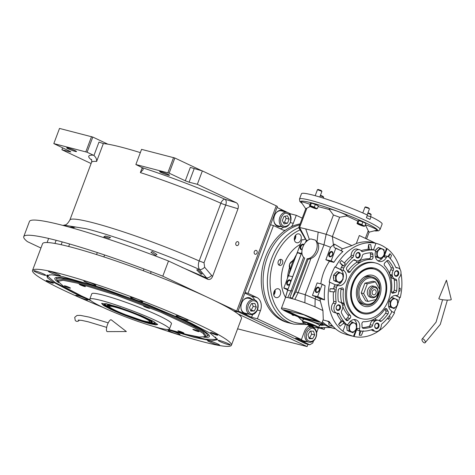 <?xml version="1.0" encoding="UTF-8"?>
<svg xmlns="http://www.w3.org/2000/svg" width="475" height="475" viewBox="0 0 475 475"><rect width="100%" height="100%" fill="white"/><g stroke="black" fill="none" stroke-linecap="round" stroke-linejoin="round"><path stroke-width="0.71" d="M198.01 269.675L202.142 273.992L200.866 274.182L196.721 269.907L198.01 269.675M152.368 251.554L156.97 254.612L155.509 255.295L150.896 252.267L152.368 251.554M105.343 236.01L110.562 237.429L109.042 238.266L103.829 236.841L105.343 236.01M169.153 173.167L135.862 164.528L141.562 149.364L174.853 158.003L169.153 173.167L185.297 180.797L190.327 167.414L202.362 170.917L197.333 184.294L236.271 202.7C238.218 203.953 238.788 205.978 237.999 208.768L212.545 276.474C211.399 278.979 209.813 279.923 207.801 279.312L199.559 269.557C198.111 267.199 197.98 264.332 199.167 260.953A89.021 8.473 -159.4 0 0 115.015 229.152A89.021 8.473 -159.4 0 0 69.855 220.073L91.55 162.343C91.853 160.811 91.806 159.826 91.396 159.38L91.396 159.38M307.948 344.333L307.111 346.572L237.939 313.874M237.589 328.831L307.111 346.572M233.492 310.852L236.871 311.713A3.83 0.362 -159.4 0 0 237.827 311.814A3.83 0.362 -159.4 0 0 236.681 311.089L162.8 276.171A126.356 12.023 -159.4 0 0 23.75 236.621A126.356 12.023 -159.4 0 0 27.372 241.615L40.939 248.027M87.103 152.232L53.812 143.593L59.512 128.428L92.803 137.067L87.103 152.232L93.373 155.194A5.747 4.328 -75.7 0 1 93.931 155.521L98.978 142.084L103.336 143.593A89.021 8.473 20.6 0 1 140.339 152.623M202.362 170.917L276.242 205.841A3.83 0.362 20.6 0 1 277.388 206.566L237.827 311.814M69.57 227.198L75.359 227.05L72.248 227.953M236.574 245.492A2.013 1.514 104.3 0 0 236.782 245.569A2.013 1.514 104.3 0 0 238.705 244.132A2.013 1.514 104.3 0 0 237.981 241.745A2.013 1.514 104.3 0 0 237.773 241.674A2.013 1.514 104.3 0 0 235.849 243.105A2.013 1.514 104.3 0 0 236.574 245.492M254.974 254.19A2.013 1.514 104.3 0 0 255.182 254.262A2.013 1.514 104.3 0 0 257.106 252.831A2.013 1.514 104.3 0 0 256.381 250.444A2.013 1.514 104.3 0 0 256.173 250.367A2.013 1.514 104.3 0 0 254.25 251.803A2.013 1.514 104.3 0 0 254.974 254.19M207.801 279.312L168.5 261.007L162.8 276.171M168.5 261.007A126.356 12.023 -159.4 0 0 29.45 221.457L23.75 236.621M91.099 163.542L61.904 149.738L70.14 151.84L70.27 151.507M62.605 147.879L61.904 149.738M53.812 143.593L70.003 151.377L70.858 151.923L70.14 151.84M92.803 137.067L107.837 144.168M103.336 143.593L96.627 161.435C96.799 159.167 95.897 157.195 93.931 155.521M212.545 276.474L204.654 267.259L204.024 262.764L225.726 205.04C226.599 202.255 226.367 200.337 225.019 199.28A93.812 8.93 -159.4 0 0 142.173 167.645A5.747 4.328 104.3 0 1 142.732 167.978L143.195 169.569L140.363 172.591L142.215 167.663M142.173 167.645L135.862 164.528M174.853 158.003L201.952 170.81M194.127 168.815L189.098 182.192L185.297 180.797M189.098 182.192L197.333 184.294M167.918 174.277A5.267 0.499 -159.4 0 0 162.67 172.223A5.267 0.499 -159.4 0 0 159.636 171.57A5.267 0.499 -159.4 0 0 161.209 172.567A5.267 0.499 -159.4 0 0 166.452 174.622A5.267 0.499 -159.4 0 0 169.492 175.275A5.267 0.499 -159.4 0 0 167.918 174.277M74.949 150.557A5.267 0.499 -159.4 0 0 69.706 148.503A5.267 0.499 -159.4 0 0 66.666 147.85A5.267 0.499 -159.4 0 0 68.24 148.847A5.267 0.499 -159.4 0 0 73.483 150.896A5.267 0.499 -159.4 0 0 76.522 151.555A5.267 0.499 -159.4 0 0 74.949 150.557M91.538 136.598L85.838 151.762M236.271 202.7L225.019 199.28A4.786 2.482 -66.1 0 0 220.869 203.229A89.021 8.473 -159.4 0 0 140.363 172.591M173.589 157.534L167.889 172.698M90.885 300.687L73.791 292.992L52.434 281.657L47.458 277.81L46.675 275.452L51.698 274.782L63.015 276.705L100.575 287.535L147.796 304.612L190.143 322.679L210.36 333.296L217.473 339.655L211.541 340.83L194.631 337.458L167.586 329.519M217.348 339.097L215.662 339.857M154.155 326.616A106.252 10.112 -159.4 0 0 231.426 345.224L241.484 318.464A106.252 10.112 -159.4 0 0 209.742 298.353A106.252 10.112 -159.4 0 0 103.877 256.916A106.252 10.112 -159.4 0 0 42.566 243.693L32.508 270.453A106.252 10.112 -159.4 0 0 64.256 290.558A106.252 10.112 -159.4 0 0 102.903 307.349M216.6 334.465A3.83 0.362 20.6 0 1 217.746 335.19A3.83 0.362 20.6 0 1 215.537 334.715A3.83 0.362 20.6 0 1 211.719 333.224A3.83 0.362 20.6 0 1 210.573 332.5A3.83 0.362 20.6 0 1 212.788 332.975A3.83 0.362 20.6 0 1 216.6 334.465M52.214 282.453A3.83 0.362 20.6 0 1 53.36 283.177A3.83 0.362 20.6 0 1 51.152 282.702A3.83 0.362 20.6 0 1 47.334 281.206A3.83 0.362 20.6 0 1 46.194 280.482A3.83 0.362 20.6 0 1 48.402 280.957A3.83 0.362 20.6 0 1 52.214 282.453M231.426 345.224A106.252 10.112 -159.4 0 0 199.684 325.114A106.252 10.112 -159.4 0 0 93.818 283.676A106.252 10.112 -159.4 0 0 32.508 270.453M228.321 343.704A6.46 0.618 -159.4 0 0 221.884 341.181A6.46 0.618 -159.4 0 0 218.156 340.379A6.46 0.618 -159.4 0 0 220.085 341.602A6.46 0.618 -159.4 0 0 226.522 344.12A6.46 0.618 -159.4 0 0 230.25 344.921A6.46 0.618 -159.4 0 0 228.321 343.704M217.722 343.942A6.46 0.618 -159.4 0 0 211.286 341.418A6.46 0.618 -159.4 0 0 207.557 340.617A6.46 0.618 -159.4 0 0 209.487 341.84A6.46 0.618 -159.4 0 0 215.923 344.357A6.46 0.618 -159.4 0 0 219.652 345.165A6.46 0.618 -159.4 0 0 217.722 343.942M178.196 333.468A6.46 0.618 -159.4 0 0 171.76 330.95A6.46 0.618 -159.4 0 0 168.031 330.143A6.46 0.618 -159.4 0 0 169.961 331.366A6.46 0.618 -159.4 0 0 176.397 333.883A6.46 0.618 -159.4 0 0 180.126 334.691A6.46 0.618 -159.4 0 0 178.196 333.468M85.963 298.656A6.46 0.618 -159.4 0 0 79.521 296.133A6.46 0.618 -159.4 0 0 75.792 295.331A6.46 0.618 -159.4 0 0 77.728 296.554A6.46 0.618 -159.4 0 0 84.164 299.072A6.46 0.618 -159.4 0 0 87.893 299.879A6.46 0.618 -159.4 0 0 85.963 298.656M43.854 274.075A6.46 0.618 -159.4 0 0 37.412 271.558A6.46 0.618 -159.4 0 0 33.683 270.75A6.46 0.618 -159.4 0 0 35.619 271.973A6.46 0.618 -159.4 0 0 42.055 274.497A6.46 0.618 -159.4 0 0 45.784 275.298A6.46 0.618 -159.4 0 0 43.854 274.075M58.526 274.598A6.46 0.618 -159.4 0 0 52.084 272.08A6.46 0.618 -159.4 0 0 48.355 271.272A6.46 0.618 -159.4 0 0 50.285 272.496A6.46 0.618 -159.4 0 0 56.727 275.019A6.46 0.618 -159.4 0 0 60.456 275.821A6.46 0.618 -159.4 0 0 58.526 274.598M93.979 284.311A6.46 0.618 -159.4 0 0 87.543 281.788A6.46 0.618 -159.4 0 0 83.814 280.986A6.46 0.618 -159.4 0 0 85.743 282.209A6.46 0.618 -159.4 0 0 92.18 284.727A6.46 0.618 -159.4 0 0 95.908 285.534A6.46 0.618 -159.4 0 0 93.979 284.311M140.713 300.604A6.46 0.618 -159.4 0 0 134.277 298.086A6.46 0.618 -159.4 0 0 130.548 297.279A6.46 0.618 -159.4 0 0 132.477 298.502A6.46 0.618 -159.4 0 0 138.92 301.025A6.46 0.618 -159.4 0 0 142.643 301.827A6.46 0.618 -159.4 0 0 140.713 300.604M186.212 319.123A6.46 0.618 -159.4 0 0 179.776 316.599A6.46 0.618 -159.4 0 0 176.047 315.798A6.46 0.618 -159.4 0 0 177.977 317.021A6.46 0.618 -159.4 0 0 184.413 319.538A6.46 0.618 -159.4 0 0 188.142 320.346A6.46 0.618 -159.4 0 0 186.212 319.123M47.904 276.794L47.138 275.12M168.785 329.454L185.636 334.258L199.233 337.06L205.141 336.638L203.252 333.492L194.631 328.017L160.972 312.312L116.523 295.284L77.627 283.201L63.056 280.292L57.944 281.313L64.072 286.787L81.498 295.937L90.03 299.85M150.165 323.796C140.256 321.326 121.268 314.337 110.544 309.213L103.592 305.526L101.638 303.483L109.078 304.368L140 315.115L152.908 321.047L157.652 324.538L155.663 324.894L150.165 323.796M100.415 300.277A42.548 4.049 20.6 0 1 144.845 315.75A42.548 4.049 20.6 0 1 169.45 329.05A42.548 4.049 20.6 0 1 158.828 327.887A42.548 4.049 -159.4 0 1 114.398 312.413A42.548 4.049 -159.4 0 1 89.793 299.113A42.548 4.049 -159.4 0 1 100.415 300.277M89.793 299.113L91.806 293.758A42.548 4.049 -159.4 0 1 102.428 294.922A42.548 4.049 20.6 0 1 146.858 310.401A42.548 4.049 20.6 0 1 171.463 323.701L169.45 329.05M69.605 288.028A3.254 0.309 -159.4 0 0 70.419 288.117A3.254 0.309 -159.4 0 0 68.537 287.102A3.254 0.309 -159.4 0 0 65.134 285.914A3.254 0.309 -159.4 0 0 64.321 285.825A3.254 0.309 -159.4 0 0 66.203 286.847A3.254 0.309 -159.4 0 0 69.605 288.028M183.148 333.082A3.254 0.309 -159.4 0 0 183.962 333.171A3.254 0.309 -159.4 0 0 182.079 332.15A3.254 0.309 -159.4 0 0 178.683 330.968A3.254 0.309 -159.4 0 0 177.87 330.879A3.254 0.309 -159.4 0 0 179.752 331.894A3.254 0.309 -159.4 0 0 183.148 333.082M198.128 331.544A3.254 0.309 -159.4 0 0 198.942 331.633A3.254 0.309 -159.4 0 0 197.06 330.618A3.254 0.309 -159.4 0 0 193.663 329.43A3.254 0.309 -159.4 0 0 192.85 329.341A3.254 0.309 -159.4 0 0 194.732 330.363A3.254 0.309 -159.4 0 0 198.128 331.544M148.847 308.245A3.254 0.309 -159.4 0 0 149.661 308.334A3.254 0.309 -159.4 0 0 147.778 307.319A3.254 0.309 -159.4 0 0 144.382 306.137A3.254 0.309 -159.4 0 0 143.569 306.048A3.254 0.309 -159.4 0 0 145.451 307.064A3.254 0.309 -159.4 0 0 148.847 308.245M84.586 286.49A3.254 0.309 -159.4 0 0 85.399 286.579A3.254 0.309 -159.4 0 0 83.517 285.564A3.254 0.309 -159.4 0 0 80.115 284.377A3.254 0.309 -159.4 0 0 79.307 284.288A3.254 0.309 -159.4 0 0 81.189 285.309A3.254 0.309 -159.4 0 0 84.586 286.49M205.164 336.609L205.936 335.641L203.342 332.262L194.222 326.652L160.247 310.935L116.161 294.114L77.728 282.197L63.567 279.324L58.003 280.036L57.944 281.289M49.733 274.704L47.648 276.141L55.011 282.447L79.355 294.916M180.055 332.767L205.075 339.156L216.291 339.53L215.668 337.078M203.716 337.202A82.597 7.861 20.6 0 0 209.499 336.098A82.597 7.861 20.6 0 0 184.775 320.821A82.597 7.861 -159.4 0 0 104.078 289.132A82.597 7.861 -159.4 0 0 55.017 278.029A82.597 7.861 -159.4 0 0 58.639 282.673M205.188 336.579A80.465 7.659 20.6 0 0 207.064 336.146A80.465 7.659 20.6 0 0 183.415 320.477A80.465 7.659 -159.4 0 0 100.742 288.283A80.465 7.659 -159.4 0 0 56.816 279.674L56.193 277.596A81.783 7.784 20.6 0 1 56.181 277.543M208.953 334.964A81.783 7.784 20.6 0 1 208.905 334.994L207.064 336.146M56.816 279.674A80.465 7.659 -159.4 0 0 57.944 281.236M144.792 317.953C136.272 313.88 121.161 308.322 113.282 306.357L107.326 305.763L111.103 308.542L121.368 313.257L145.962 321.807L151.875 322.507L150.32 320.886L144.792 317.953M151.881 322.501L152.19 322.056L150.492 320.405L145.041 317.526C136.473 313.429 121.285 307.842 113.365 305.87L107.386 305.217L107.326 305.758M144.406 321.07A21.535 2.048 -159.4 0 0 149.779 321.658A21.535 2.048 -159.4 0 0 137.328 314.925A21.535 2.048 -159.4 0 0 114.837 307.093A21.535 2.048 -159.4 0 0 109.464 306.506A21.535 2.048 -159.4 0 0 121.915 313.239A21.535 2.048 -159.4 0 0 144.406 321.07M101.994 303.288A29.676 2.826 -159.4 0 0 119.777 312.722A29.676 2.826 -159.4 0 0 150.427 323.332A29.676 2.826 20.6 0 0 157.516 324.158M107.213 303.917A27.378 2.607 -159.4 0 0 104.334 303.828A27.378 2.607 -159.4 0 0 112.397 309.213M145.789 321.759A27.378 2.607 -159.4 0 0 148.829 322.578A27.378 2.607 20.6 0 0 155.402 323.024A27.378 2.607 20.6 0 0 153.176 321.195M107.534 306.191A27.004 2.571 20.6 0 1 104.66 303.733M155.218 322.739A27.004 2.571 20.6 0 1 151.436 322.697M120.864 307.937A23.928 2.28 20.6 0 0 113.198 305.68A23.928 2.28 -159.4 0 0 107.439 305.081L107.386 305.217M140.262 315.228A23.928 2.28 20.6 0 1 152.237 321.919L152.19 322.056M313.553 340.842L312.728 343.045L309.747 344.791L305.787 343.781L237.874 311.677M324.657 328.213L324.223 329.359L318.428 327.881L316.599 332.743M309.747 344.791L295.622 338.111L301.417 339.589L257.391 318.778L251.596 317.3L238.153 310.947M270.536 224.788L273.481 225.542L247.998 293.33L245.053 292.582M277.044 207.48L287.529 212.438M288.07 212.693L290.486 213.833L296.281 215.312L302.26 218.138M262.432 268.007A1.579 1.188 104.3 0 0 262.265 268.915M270.875 246.014A1.579 1.188 104.3 0 0 270.412 246.78M296.281 215.312L293.265 223.339A10.527 7.932 -75.7 0 1 291.383 226.741M285.297 230.304A10.527 7.932 -75.7 0 1 283.433 230.126A10.527 7.932 -75.7 0 1 282.352 229.734L273.481 225.542M247.998 293.33L256.868 297.522A10.527 7.932 -75.7 0 1 260.407 310.751L257.367 309.979M257.391 318.778L260.407 310.751M301.417 339.589L304.433 331.562A10.527 7.932 -75.7 0 1 309.474 325.452M324.223 329.359L321.29 327.976M300.782 339.429A8.378 6.312 104.3 0 0 302.931 341.305A8.378 6.312 104.3 0 0 303.798 341.614A8.378 6.312 104.3 0 0 306.452 341.555M310.234 326.711A8.378 6.312 104.3 0 0 308.934 325.761M251.596 317.3L252.647 314.503M251.756 299.072A8.378 6.312 104.3 0 0 250.319 298.051A8.378 6.312 104.3 0 0 249.458 297.742A8.378 6.312 104.3 0 0 241.437 303.715A8.378 6.312 104.3 0 0 244.453 313.66A8.378 6.312 104.3 0 0 245.314 313.975A8.378 6.312 104.3 0 0 247.968 313.91M254.564 299.808A10.527 7.932 104.3 0 0 251.073 296.044L244.857 293.105M284.614 211.654A8.378 6.312 104.3 0 0 283.177 210.639A8.378 6.312 104.3 0 0 282.316 210.33A8.378 6.312 104.3 0 0 274.295 216.297A8.378 6.312 104.3 0 0 277.311 226.248A8.378 6.312 104.3 0 0 278.172 226.563A8.378 6.312 104.3 0 0 280.826 226.498M290.112 214.825L290.486 213.833M280.238 228.736A10.527 7.932 104.3 0 0 283.646 227.192M249.149 297.677A8.378 6.312 104.3 0 1 249.708 297.896A8.378 6.312 -75.7 0 1 251.144 298.912M247.362 313.755A8.378 6.312 -75.7 0 1 245.011 313.886M308.774 325.868A8.378 6.312 -75.7 0 1 309.629 326.557M305.841 341.4A8.378 6.312 -75.7 0 1 303.495 341.531M282.007 210.259A8.378 6.312 104.3 0 1 282.566 210.484A8.378 6.312 -75.7 0 1 284.002 211.5M280.214 226.343A8.378 6.312 -75.7 0 1 277.869 226.474M281.307 223.992C283.189 226.836 285.552 227.169 288.39 224.996C290.635 223.327 291.223 220.228 290.16 215.697C287.375 212.776 285.018 212.444 283.076 214.694C280.571 217.52 279.983 220.62 281.307 223.992M280.066 224.426A7.659 5.771 104.3 0 0 283.231 227.109A7.659 5.771 104.3 0 0 288.165 225.578A7.659 5.771 104.3 0 0 290.991 217.865A7.659 5.771 104.3 0 0 287.019 212.272A7.659 5.771 104.3 0 0 282.085 213.803A7.659 5.771 104.3 0 0 280.066 224.426M275.928 213.115A7.659 5.771 104.3 0 1 276.592 212.402A7.659 5.771 -75.7 0 1 281.527 210.87L287.019 212.272M273.897 221.053A7.659 5.771 104.3 0 0 277.738 225.708L283.231 227.109M287.387 215.775L283.979 216.446L282.328 220.513L284.08 223.915L287.488 223.244L289.138 219.177L287.387 215.775M289.138 219.177L286.087 218.399L284.982 216.25M287.488 223.244L284.436 222.466L286.087 218.399M283.433 222.662L284.436 222.466M248.698 304.142C247.137 307.859 247.517 310.84 249.844 313.09C251.649 314.895 254.054 313.987 257.058 310.371C258.442 305.55 258.056 302.569 255.906 301.429C253.193 299.921 250.788 300.823 248.698 304.142M247.487 303.543A7.659 5.771 104.3 0 0 248.805 313.767A7.659 5.771 104.3 0 0 250.373 314.521A7.659 5.771 104.3 0 0 257.509 309.623A7.659 5.771 104.3 0 0 255.728 300.438A7.659 5.771 104.3 0 0 254.161 299.683A7.659 5.771 104.3 0 0 247.487 303.543M250.373 314.521L244.88 313.12A7.659 5.771 -75.7 0 1 243.313 312.366A7.659 5.771 104.3 0 1 241.039 308.471M254.161 299.683L248.668 298.282A7.659 5.771 104.3 0 0 243.069 300.527M256.268 307.117L254.879 303.412L251.489 303.555L249.488 307.402L250.877 311.107L254.268 310.965L256.268 307.117L253.217 306.333L252.16 303.525M254.268 310.965L251.216 310.181L253.217 306.333M250.539 310.211L251.216 310.181M315.388 338.289C317.08 334.649 316.807 331.627 314.581 329.223C312.859 327.299 310.442 328.065 307.325 331.514C305.775 336.276 306.043 339.298 308.133 340.581C310.769 342.261 313.191 341.495 315.388 338.289M315.358 338.616A7.659 5.771 104.3 0 0 314.432 328.255A7.659 5.771 104.3 0 0 312.639 327.328A7.659 5.771 104.3 0 0 305.573 332.055A7.659 5.771 104.3 0 0 307.064 341.234A7.659 5.771 104.3 0 0 308.857 342.166A7.659 5.771 104.3 0 0 315.358 338.616M308.857 342.166L303.365 340.765A7.659 5.771 104.3 0 1 301.572 339.833A7.659 5.771 -75.7 0 1 301.263 339.554M307.99 334.839L309.231 338.645L312.598 338.711L314.729 334.964L313.488 331.158L310.116 331.093L307.99 334.839M314.729 334.964L311.677 334.186L310.674 331.105M312.598 338.711L309.546 337.933L311.677 334.186M308.993 337.921L309.546 337.933M300.093 223.891A50.736 38.22 104.3 0 0 265.531 256.975A50.736 38.22 104.3 0 0 287.814 322.596L289.643 323.065A50.736 38.22 -75.7 0 1 284.418 321.177A50.736 38.22 -75.7 0 1 263.91 270.512A50.736 38.22 -75.7 0 1 299.743 224.835A50.736 38.22 104.3 0 0 267.366 257.444A50.736 38.22 104.3 0 0 289.643 323.065L293.918 324.152L307.183 324.532M295.355 235.535A4.067 3.064 -75.7 0 1 294.316 239.596M274.728 290.403A4.067 3.064 -75.7 0 1 273.689 294.464M424.407 342.879A2.393 1.146 -127 0 0 425.077 342.796A2.393 1.146 -127 0 0 424.905 340.729A2.393 1.146 -127 0 0 422.875 338.889A2.393 1.146 -127 0 0 422.198 338.972A2.393 1.146 -127 0 0 422.376 341.038A2.393 1.146 -127 0 0 424.407 342.879M440.277 299.303A6.223 0.938 -175.7 0 1 438.858 298.543L446.458 280.179L451.25 299.47A6.223 0.938 -175.7 0 1 447.266 300.093A6.223 0.938 -175.7 0 1 440.277 299.303M107.368 331.621A6.223 1.947 -71.2 0 1 107.528 324.478A6.223 1.947 -71.2 0 1 111.352 319.907L126.374 331.55L107.368 331.621M79.283 320.085A2.393 2.357 143.6 0 1 75.258 320.423L74.7 317.359L76.992 315.459L80.346 315.37L89.122 317.104L108.229 322.852M359.723 260.728A31.588 23.797 -75.7 0 1 368.903 258.774A1.912 1.443 104.3 0 0 370.589 256.298A11.008 8.295 -75.7 0 1 370.464 253.882A1.912 1.443 104.3 0 0 370.227 252.813M372.097 252.884A1.912 1.443 -75.7 0 1 372.905 254.505A11.008 8.295 104.3 0 0 373.029 256.922A1.912 1.443 -75.7 0 1 371.343 259.397A31.588 23.797 104.3 0 0 350.218 271.777A1.912 1.443 -75.7 0 1 348.697 272.496A1.912 1.443 -75.7 0 1 347.843 271.682A11.008 8.295 104.3 0 0 346.815 269.788A1.912 1.443 -75.7 0 1 346.94 267.247A38.291 28.844 -75.7 0 1 353.447 260.068A1.912 1.443 -75.7 0 1 354.617 259.742A1.912 1.443 -75.7 0 1 354.819 259.813A1.912 1.443 -75.7 0 1 355.116 260.015A5.742 4.328 104.3 0 0 356.6 260.834A5.742 4.328 104.3 0 0 362.33 255.787A1.912 1.443 -75.7 0 1 363.571 254.137A38.291 28.844 -75.7 0 1 371.64 252.777A1.912 1.443 -75.7 0 1 371.901 252.813A1.912 1.443 -75.7 0 1 372.097 252.884M341.252 302.878L341.65 302.646A31.588 23.797 -75.7 0 1 340.991 289.21A1.912 1.443 104.3 0 0 340.913 288.266M342.641 288.004A1.912 1.443 -75.7 0 1 343.431 289.833A31.588 23.797 104.3 0 0 350.283 315.43A1.912 1.443 -75.7 0 1 349.879 318.517A11.008 8.295 104.3 0 0 348.246 320.103A1.912 1.443 -75.7 0 1 346.851 320.661A1.912 1.443 -75.7 0 1 346.263 320.293A38.291 28.844 -75.7 0 1 341.495 312.871A1.912 1.443 -75.7 0 1 341.679 310.721A5.742 4.328 104.3 0 0 340.355 302.266A5.742 4.328 104.3 0 0 339.762 302.053A5.742 4.328 104.3 0 0 339.34 301.975A1.912 1.443 -75.7 0 1 339.203 301.952A1.912 1.443 -75.7 0 1 338.212 300.598A38.291 28.844 -75.7 0 1 338.253 290.362A1.912 1.443 -75.7 0 1 339.785 288.491A11.008 8.295 104.3 0 0 341.709 287.993A1.912 1.443 -75.7 0 1 342.445 287.933A1.912 1.443 -75.7 0 1 342.641 288.004M386.424 308.697A1.912 1.443 -75.7 0 1 387.083 309.439A11.008 8.295 104.3 0 0 388.111 311.333A1.912 1.443 -75.7 0 1 387.986 313.868A38.291 28.844 -75.7 0 1 381.478 321.047A1.912 1.443 -75.7 0 1 380.303 321.379A1.912 1.443 -75.7 0 1 379.81 321.106A5.742 4.328 104.3 0 0 378.919 320.494A5.742 4.328 104.3 0 0 378.326 320.287A5.742 4.328 104.3 0 0 372.596 325.333A1.912 1.443 -75.7 0 1 371.349 326.984A38.291 28.844 -75.7 0 1 363.286 328.338A1.912 1.443 -75.7 0 1 363.025 328.302A1.912 1.443 -75.7 0 1 362.021 326.616A11.008 8.295 104.3 0 0 361.897 324.193A1.912 1.443 -75.7 0 1 363.583 321.718A31.588 23.797 104.3 0 0 384.708 309.344A1.912 1.443 -75.7 0 1 386.228 308.625A1.912 1.443 -75.7 0 1 386.424 308.697M375.476 319.586A5.742 4.328 -75.7 0 1 375.885 319.663L378.326 320.287M373.772 319.283L374.247 321.076A5.742 4.328 -75.7 0 1 375.654 320.251L375.185 318.499M374.247 321.076L372.418 320.607L372.258 319.996M362.259 327.685A38.291 28.844 104.3 0 0 368.909 326.361A1.912 1.443 104.3 0 0 370.156 324.71A5.742 4.328 -75.7 0 1 372.418 320.607M388.271 260.532A1.912 1.443 -75.7 0 1 388.663 260.828A38.291 28.844 -75.7 0 1 393.425 268.25A1.912 1.443 -75.7 0 1 393.241 270.4A5.742 4.328 104.3 0 0 395.164 279.062A5.742 4.328 104.3 0 0 395.58 279.146A1.912 1.443 -75.7 0 1 395.723 279.169A1.912 1.443 -75.7 0 1 395.918 279.241A1.912 1.443 -75.7 0 1 396.714 280.523A38.291 28.844 -75.7 0 1 396.673 290.759A1.912 1.443 -75.7 0 1 395.141 292.63A11.008 8.295 104.3 0 0 393.217 293.128A1.912 1.443 -75.7 0 1 392.475 293.188A1.912 1.443 -75.7 0 1 391.495 291.288A31.588 23.797 104.3 0 0 384.643 265.685A1.912 1.443 -75.7 0 1 385.047 262.604A11.008 8.295 104.3 0 0 386.68 261.012A1.912 1.443 -75.7 0 1 388.075 260.46A1.912 1.443 -75.7 0 1 388.271 260.532M391.572 292.232A11.008 8.295 -75.7 0 1 392.7 292.006A1.912 1.443 104.3 0 0 394.232 290.136A38.291 28.844 104.3 0 0 394.274 279.9A1.912 1.443 104.3 0 0 393.549 278.653M372.994 329.579A1.912 1.443 -75.7 0 1 373.469 329.983A5.742 4.328 104.3 0 0 375.488 331.413A5.742 4.328 104.3 0 0 381.324 325.381A1.912 1.443 -75.7 0 1 382.12 323.683A41.159 31.006 104.3 0 0 391.168 313.156A1.912 1.443 104.3 0 0 390.955 310.454A8.134 6.128 -75.7 0 1 389.144 300.812A8.134 6.128 -75.7 0 1 396.566 295.527A1.912 1.443 104.3 0 0 398.442 293.811A41.159 31.006 104.3 0 0 398.84 279.193A1.912 1.443 -75.7 0 1 399.368 277.376A5.742 4.328 104.3 0 0 398.596 268.149A5.742 4.328 104.3 0 0 398.003 267.936A5.742 4.328 104.3 0 0 396.821 267.853A1.912 1.443 -75.7 0 1 396.429 267.823A1.912 1.443 -75.7 0 1 395.592 267.063A41.159 31.006 104.3 0 0 388.538 256.815A1.912 1.443 104.3 0 0 388.033 256.53A1.912 1.443 104.3 0 0 386.383 257.462A8.134 6.128 -75.7 0 1 379.365 261.428A8.134 6.128 -75.7 0 1 378.527 261.125A8.134 6.128 -75.7 0 1 375.381 252.261A1.912 1.443 104.3 0 0 374.442 250.105A1.912 1.443 104.3 0 0 374.288 250.076A41.159 31.006 104.3 0 0 362.817 251.572A1.912 1.443 -75.7 0 1 362.128 251.613A1.912 1.443 -75.7 0 1 361.457 251.132A5.742 4.328 104.3 0 0 360.032 249.921A5.742 4.328 104.3 0 0 359.438 249.708A5.742 4.328 104.3 0 0 353.596 255.74A1.912 1.443 -75.7 0 1 352.806 257.432A41.159 31.006 104.3 0 0 343.758 267.965A1.912 1.443 104.3 0 0 343.971 270.661A8.134 6.128 -75.7 0 1 345.776 280.309A8.134 6.128 -75.7 0 1 338.354 285.594A1.912 1.443 104.3 0 0 336.484 287.31A41.159 31.006 104.3 0 0 336.086 301.928A1.912 1.443 -75.7 0 1 335.552 303.745A5.742 4.328 104.3 0 0 333.984 309.373A5.742 4.328 104.3 0 0 336.923 313.185A5.742 4.328 104.3 0 0 338.099 313.268A1.912 1.443 -75.7 0 1 338.497 313.292A1.912 1.443 -75.7 0 1 338.693 313.363A1.912 1.443 -75.7 0 1 339.328 314.058A41.159 31.006 104.3 0 0 346.388 324.306A1.912 1.443 104.3 0 0 346.892 324.591A1.912 1.443 104.3 0 0 348.543 323.659A8.134 6.128 -75.7 0 1 355.561 319.693A8.134 6.128 -75.7 0 1 359.545 328.86A1.912 1.443 104.3 0 0 360.483 331.016A1.912 1.443 104.3 0 0 360.638 331.045A41.159 31.006 104.3 0 0 372.109 329.549A1.912 1.443 -75.7 0 1 372.798 329.508A1.912 1.443 -75.7 0 1 372.994 329.579M384.447 253.977L386.519 248.473L387.125 248.627L384.518 255.562A8.134 6.128 -75.7 0 1 383.942 256.838A1.912 1.443 -75.7 0 1 385.593 255.906L388.033 256.53M377.904 260.775A8.134 6.128 104.3 0 0 383.669 256.001M344.381 262.984A41.159 31.006 -75.7 0 1 350.366 256.809A1.912 1.443 104.3 0 0 351.156 255.117A5.742 4.328 -75.7 0 1 356.998 249.084L359.438 249.708M341.252 320.726L342.552 321.058A41.159 31.006 -75.7 0 0 344.072 322.834L340.1 326.188A45.95 34.61 -75.7 0 1 338.574 324.413L341.252 320.726A41.159 31.006 -75.7 0 1 336.888 313.435A1.912 1.443 104.3 0 0 336.716 313.132M292.339 298.122L307.141 258.75A10.527 6.852 -64.7 0 0 315.976 251.198A10.527 6.852 -64.7 0 0 315.18 240.041L310.899 238.949A10.527 6.852 -64.7 0 0 302.836 247.083A10.527 6.852 -64.7 0 0 304.701 258.127L289.904 297.498L292.345 298.122L295.818 291.935L308.115 259.213A10.527 6.852 115.3 0 0 310.935 258.489C316.516 256.559 320.601 248.045 317.698 242.832L323.974 244.815L326.153 234.323A124.444 11.863 -159.4 0 0 318.179 232.085L305.704 228.897A124.444 11.857 -159.4 0 0 299.606 227.549A5.742 0.546 -159.4 0 0 298.733 227.519A5.742 0.546 -159.4 0 0 298.745 227.596L306.304 240.605M330.95 261.03L333.949 262.212A47.862 36.053 -75.7 0 1 342.837 251.602L335.837 248.11L331.14 260.882L325.85 259.73L330.529 247.285L334.459 244.126L342.493 248.852C341.359 249.808 341.115 250.574 341.768 251.156M342.885 251.441L334.715 247.819A2.874 1.87 115.3 0 1 334.151 244.773A2.874 1.87 115.3 0 1 334.459 244.126M321.973 322.852L322.157 323.065A44.988 33.891 -75.7 0 0 331.936 327.928L334.376 328.552A44.988 33.891 104.3 0 0 335.516 328.813L333.088 326.521M320.382 324.193L321.278 324.538A11.489 1.093 -159.4 0 0 322.804 324.55A11.489 1.093 -159.4 0 0 321.688 323.57M346.768 215.965A124.444 11.839 20.6 0 1 356.505 220.465A124.444 11.839 20.6 0 1 357.823 221.089M342.493 248.852L351.88 245.611L332.375 236.609A5.742 0.546 -159.4 0 0 326.153 234.323L333.42 214.979L339.643 217.265L346.881 215.935A9.571 0.908 20.6 0 0 338.36 211.63A9.571 0.908 20.6 0 0 329.122 209.261L333.42 214.979M351.88 245.611L356.309 243.538L359.326 235.517L375.737 243.277M365.322 224.734L368.238 230.779C369.33 232.311 369.407 232.566 368.469 231.545M315.293 319.432A21.535 2.048 -159.4 0 0 293.835 311.03A21.535 2.048 -159.4 0 0 281.408 308.346A21.535 2.048 -159.4 0 0 287.844 312.425A21.535 2.048 -159.4 0 0 301.773 318.191A11.489 1.093 20.6 0 1 315.139 322.59A21.535 2.048 -159.4 0 0 321.729 323.505A21.535 2.048 -159.4 0 0 315.293 319.432M285.433 297.807C285.321 297.374 286.092 297.291 287.761 297.564L294.862 299.381L304.843 302.759L315.026 306.797L322.941 310.561L323.267 319.408L321.729 323.505M292.327 291.044L287.512 290.344L285.433 297.647L281.408 308.346M318.63 327.489L330.802 327.608M301.156 254.03L297.338 252.457L301.364 253.484M365.079 223.007A3.295 0.315 -159.4 0 0 364.093 222.401A3.295 0.315 -159.4 0 0 359.058 220.667M317.561 205.521A3.295 0.315 -159.4 0 0 316.576 204.915A3.295 0.315 -159.4 0 0 311.541 203.181M365.37 224.752A9.571 0.908 20.6 0 1 376.942 230.143L369.117 232.168L366.569 238.943M305.763 208.816L301.209 202.136A9.571 0.908 20.6 0 1 310.027 204.351M318.108 206.601A124.444 11.839 20.6 0 1 329.323 209.558M287.951 289.162L283.872 287.921L288.432 275.791L292.647 276.676M305.484 242.511L306.268 240.433A14.345 1.366 20.6 0 1 306.381 240.326L307.776 240.368M305.211 238.688A2.874 1.87 115.3 0 1 303.293 239.804L302.011 239.667L297.338 252.457M346.898 334.709L341.852 332.904C336.787 330.481 332.536 326.687 329.11 321.516L323.059 319.972M306.446 208.958C305.413 208.935 305.556 208.685 306.88 208.204L310.175 206.5M331.307 325.957A1.912 1.443 -75.7 0 1 331.099 325.921A1.912 1.443 -75.7 0 1 330.903 325.85L329.591 325.233A1.912 1.443 -75.7 0 1 328.943 322.822L329.151 322.287A41.159 31.006 -75.7 0 1 327.245 321.041M322.383 321.765A44.988 33.891 104.3 0 0 334.376 328.552M319.348 325.583A9.096 0.867 -159.4 0 0 319.895 325.488A9.096 0.867 -159.4 0 0 317.175 323.766A9.096 0.867 -159.4 0 0 308.115 320.221A9.096 0.867 -159.4 0 0 302.866 319.093A9.096 0.867 -159.4 0 0 303.216 319.521M329.151 322.287L329.727 322.436M356.309 243.538A47.862 36.053 -75.7 0 1 373.196 242.624L376.247 243.408A47.862 36.053 104.3 0 0 375.345 243.194L375.957 243.348A47.862 36.053 104.3 0 0 335.492 267.051L334.887 266.897A47.862 36.053 104.3 0 0 329.187 282.061L329.798 282.215A47.862 36.053 104.3 0 0 342.914 331.247L347.647 334.382L353.477 336.371L355.876 329.988M335.867 248.306L342.867 251.435M333.723 262.342L329.43 261.244A47.862 36.053 -75.7 0 0 328.837 262.2C324.68 268.577 322.038 275.607 320.91 283.296A47.862 36.053 -75.7 0 0 320.809 283.86M322.287 284.43L325.096 285.76L322.234 284.222L317.134 282.922L312.437 295.408A14.345 1.366 20.6 0 1 315.822 296.833L320.091 298.852L324.49 299.761A47.862 36.053 -75.7 0 1 325.096 285.76L322.246 284.228L317.537 296.709L312.437 295.408M322.941 310.561L320.31 301.055A47.862 36.053 -75.7 0 1 320.091 298.852M386.519 248.473A47.862 36.053 104.3 0 0 381.176 245.183A47.862 36.053 104.3 0 0 376.247 243.408M322.679 310.412L322.858 310.11M320.31 301.055L305.217 294.726L295.818 291.935M315.026 306.797L315.151 298.615L315.822 296.833M304.843 302.759L305.217 294.726L323.974 244.815A14.345 1.366 20.6 0 1 330.529 247.285M294.862 299.381L298.14 292.529L310.935 258.489M287.761 297.564L291.056 290.718L303.626 257.266M286.336 294.678L287.624 290.237L301.892 252.273M283.64 309.712L303.751 314.771L319.639 322.234L299.387 317.086L283.664 309.647M305.621 242.357L306.381 240.326L299.606 227.549L306.88 208.204M397.807 303.816A47.862 36.053 104.3 0 0 399.635 297.504L400.247 297.659A47.862 36.053 104.3 0 0 400.989 273.285M400.152 269.562A47.862 36.053 104.3 0 0 387.125 248.627M393.995 312.562A47.862 36.053 104.3 0 0 397.053 305.87M353.477 336.371L354.089 336.526A47.862 36.053 104.3 0 0 394.547 312.823L391.489 311.38M364.076 226.32L357.052 223.517L357.966 220.709L358.892 220.614L362.847 221.956L365.887 223.387L364.901 226.005L363.975 226.1M316.558 208.834L309.534 206.031L310.454 203.223L311.374 203.128L315.329 204.47L318.369 205.901L317.383 208.519L316.463 208.614M309.35 239.459L305.704 228.897M315.18 240.041L316.991 241.894L318.179 232.085M316.991 241.894L317.698 242.832M333.456 245.106L332.375 236.609L339.643 217.265M299.47 199.084L301.483 193.735A43.077 4.097 20.6 0 1 325.203 198.728A43.077 4.097 20.6 0 1 367.395 215.027L366.391 217.704A43.071 4.097 20.6 0 1 368.25 218.571A43.071 4.097 20.6 0 1 370.001 219.414L371.011 216.737A43.077 4.097 20.6 0 1 382.126 224.046L380.113 229.401A43.077 4.097 -159.4 0 0 367.24 221.249A43.077 4.097 -159.4 0 0 324.324 204.446A43.077 4.097 -159.4 0 0 299.47 199.084L299.838 201.459L302.195 203.585M302.48 321.486L303.317 319.259A8.615 0.819 20.6 0 1 308.287 320.328A8.615 0.819 20.6 0 1 316.872 323.689A8.615 0.819 20.6 0 1 319.443 325.322L318.606 327.548A8.615 0.819 -159.4 0 0 316.035 325.921A8.615 0.819 -159.4 0 0 307.45 322.561A8.615 0.819 -159.4 0 0 302.48 321.486A8.615 0.819 -159.4 0 0 302.486 321.575L302.765 322.187A8.134 0.772 -159.4 0 0 305.188 323.641A8.134 0.772 -159.4 0 0 312.954 326.705A8.134 0.772 -159.4 0 0 317.929 327.887A8.134 0.772 -159.4 0 0 315.56 326.289A8.134 0.772 -159.4 0 0 307.117 323.006A8.134 0.772 -159.4 0 0 302.765 322.187M325.85 259.73A14.345 1.366 20.6 0 1 329.234 261.155L329.43 261.244M328.837 262.2L329.234 261.155M320.708 283.83L320.91 283.296M349.452 322.495A4.786 3.604 104.3 0 0 349.143 322.679M346.934 326.212A4.786 3.604 104.3 0 0 347.053 329.068M348.43 331.033A4.786 3.604 104.3 0 0 348.822 331.259A4.786 3.604 104.3 0 0 349.238 331.413M356.63 327.4A8.134 6.128 104.3 0 0 353.97 319.568M345.551 324.247A8.134 6.128 -75.7 0 0 345.521 324.312L342.914 331.247M346.892 324.591L344.452 323.968A1.912 1.443 -75.7 0 1 343.947 323.683A41.159 31.006 -75.7 0 1 343.538 323.285M336.923 313.185L334.483 312.562A5.742 4.328 -75.7 0 1 331.544 308.75A5.742 4.328 -75.7 0 1 333.112 303.121A1.912 1.443 104.3 0 0 333.646 301.304A41.159 31.006 -75.7 0 1 333.432 291.816M333.741 288.735L335.035 289.067A41.159 31.006 -75.7 0 0 334.744 291.899L329.793 291.591A45.95 34.61 -75.7 0 1 330.083 288.758L333.741 288.735A41.159 31.006 -75.7 0 1 334.044 286.686A1.912 1.443 -75.7 0 1 335.92 284.97A8.134 6.128 -75.7 0 1 335.742 284.929A8.134 6.128 -75.7 0 1 334.905 284.626L329.798 282.215M336.098 272.591A4.786 3.604 104.3 0 0 334.341 274.336M333.581 276.302A4.786 3.604 104.3 0 0 333.699 279.163M335.077 281.129A4.786 3.604 104.3 0 0 335.469 281.348A4.786 3.604 104.3 0 0 335.884 281.509M335.439 284.84A8.134 6.128 104.3 0 0 342.487 280.125M343.271 277.495A8.134 6.128 104.3 0 0 339.993 269.307L334.887 266.897M342.41 265.668L339.868 262.711L343.71 265.994L342.41 265.668A41.159 31.006 -75.7 0 0 341.317 267.342A1.912 1.443 -75.7 0 0 341.531 270.038A8.134 6.128 -75.7 0 0 340.605 269.467L335.492 267.051M339.868 262.711A45.95 34.61 -75.7 0 1 341.478 260.502L345.313 263.785A41.159 31.006 -75.7 0 0 343.71 265.994M361.095 250.699A41.159 31.006 -75.7 0 1 368.077 249.357L368.564 244.631A45.95 34.61 -75.7 0 1 370.755 244.619L371.575 249.672A41.159 31.006 -75.7 0 0 369.378 249.69L368.077 249.357M371.533 249.422A41.159 31.006 -75.7 0 1 371.848 249.452A1.912 1.443 -75.7 0 1 372.002 249.482A1.912 1.443 -75.7 0 1 372.151 249.529M375.957 243.348L373.504 249.868M377.281 248.461A4.786 3.604 104.3 0 0 375.523 250.212M376.259 256.999A4.786 3.604 104.3 0 0 376.651 257.224A4.786 3.604 104.3 0 0 377.067 257.379M307.141 258.75L308.115 259.213M317.579 321.237L299.559 316.641L285.73 310.169M387.909 256.494L389.945 253.686A45.95 34.61 -75.7 0 1 391.471 255.461L390.349 258.709M399.077 288.289L400.253 288.283A45.95 34.61 -75.7 0 1 399.962 291.116L398.804 291.288M400.247 297.659L395.515 295.42M399.635 297.504L395.259 295.432M390.634 298.365A4.786 3.604 104.3 0 0 390.331 298.555M389.613 306.909A4.786 3.604 104.3 0 0 390.005 307.129A4.786 3.604 104.3 0 0 390.42 307.289M389.476 315.691L390.171 317.163A45.95 34.61 -75.7 0 1 388.568 319.372L387.553 318.191M375.488 331.413L373.047 330.79A5.742 4.328 -75.7 0 1 371.391 329.798M363.262 330.849L361.481 335.243A45.95 34.61 -75.7 0 1 359.284 335.255L359.741 330.826M358.197 330.422A1.912 1.443 -75.7 0 1 358.043 330.392A1.912 1.443 -75.7 0 1 357.105 328.237A8.134 6.128 -75.7 0 1 356.695 329.597L354.089 336.526M362.847 221.956L361.867 224.568L363.268 225.589L364.901 226.005M358.892 220.614L357.907 223.232L361.867 224.568M356.986 223.327L357.907 223.232M315.329 204.47L314.349 207.082L315.75 208.103L317.383 208.519M311.374 203.128L310.389 205.746L314.349 207.082M309.468 205.841L310.389 205.746M371.011 216.737L367.128 215.745M317.929 327.887L318.541 327.608A8.615 0.819 -159.4 0 0 318.606 327.548M342.552 321.058L338.574 324.413M335.035 289.067L330.083 288.758M368.564 244.631L369.378 249.69M389.945 253.686L388.787 257.058M400.253 288.283L399.065 288.462M387.838 317.84L388.568 319.372M361.065 330.861L359.284 335.255M363.161 225.583A3.675 0.35 -159.4 0 0 358.298 223.79A3.675 0.35 -159.4 0 0 358.483 224.39A3.675 0.35 -159.4 0 0 363.345 226.177A3.675 0.35 -159.4 0 0 363.161 225.583M315.649 208.098A3.675 0.35 -159.4 0 0 310.781 206.31A3.675 0.35 -159.4 0 0 310.965 206.904A3.675 0.35 -159.4 0 0 315.827 208.691A3.675 0.35 -159.4 0 0 315.649 208.098M348.911 323.036L350.461 321.486L356.238 323.79L356.458 329.145L352.883 332.708L347.106 330.41L346.887 325.048L347.326 324.615M361.582 318.695L360.365 318.387A28.72 21.63 -75.7 0 1 357.402 317.318A28.72 21.63 -75.7 0 1 347.071 283.207A28.72 21.63 -75.7 0 1 374.561 262.734L375.784 263.043A28.72 21.63 104.3 0 0 348.294 283.516A28.72 21.63 104.3 0 0 358.625 317.633A28.72 21.63 104.3 0 0 361.582 318.695A28.72 21.63 104.3 0 0 389.072 298.223A28.72 21.63 104.3 0 0 378.741 264.112A28.72 21.63 104.3 0 0 375.784 263.043M397.587 270.821A2.874 2.161 -75.7 0 1 398.555 274.431A2.874 2.161 -75.7 0 1 395.58 276.177A2.874 2.161 -75.7 0 1 394.612 272.567A2.874 2.161 -75.7 0 1 397.587 270.821M377.91 323.172A2.874 2.161 -75.7 0 1 378.878 326.782A2.874 2.161 -75.7 0 1 375.903 328.528A2.874 2.161 -75.7 0 1 374.935 324.918A2.874 2.161 -75.7 0 1 377.91 323.172M339.346 304.944A2.874 2.161 -75.7 0 1 340.314 308.554A2.874 2.161 -75.7 0 1 337.333 310.294A2.874 2.161 -75.7 0 1 336.371 306.69A2.874 2.161 -75.7 0 1 339.346 304.944M359.023 252.593A2.874 2.161 -75.7 0 1 359.991 256.203A2.874 2.161 -75.7 0 1 357.01 257.949A2.874 2.161 -75.7 0 1 356.048 254.339A2.874 2.161 -75.7 0 1 359.023 252.593M339.53 282.803L333.753 280.499L333.64 277.822L333.533 275.144L337.108 271.581L342.879 273.879L343.104 279.235L339.53 282.803L335.736 281.004L335.516 275.648L339.091 272.086M375.131 250.604L378.29 247.457L382.423 248.924L384.067 249.755L384.287 255.111L380.713 258.673L375.298 256.542M390.094 298.912L391.643 297.362L397.421 299.66L397.64 305.015L394.066 308.578L388.651 306.452M308.097 323.891L313.346 325.969L309.682 325.037L307.408 323.962L308.097 323.891M352.883 332.708L349.089 330.915L348.87 325.559L352.444 321.997M347.106 330.41L349.089 330.915M346.887 325.048L348.87 325.559M389.738 274.223A5.742 4.328 -75.7 0 1 390.8 269.776A1.912 1.443 104.3 0 0 390.99 267.627A38.291 28.844 104.3 0 0 386.798 260.882M389.832 274.479L391.596 274.924L390.248 275.714M390.723 277.4L392.047 276.628A5.742 4.328 -75.7 0 1 391.596 274.924M395.164 279.062L392.724 278.439A5.742 4.328 -75.7 0 1 390.919 277.287M378.937 320.506A1.912 1.443 104.3 0 0 379.038 320.429A38.291 28.844 104.3 0 0 385.546 313.245A1.912 1.443 104.3 0 0 385.67 310.709A11.008 8.295 -75.7 0 1 384.809 309.207M345.681 319.616A1.912 1.443 104.3 0 0 345.806 319.479A11.008 8.295 -75.7 0 1 347.439 317.894A1.912 1.443 104.3 0 0 347.843 314.812A31.588 23.797 -75.7 0 1 342.742 306.268M341.65 302.646L343.478 303.115L342.065 303.941M342.647 305.567L343.936 304.813A31.588 23.797 -75.7 0 1 343.478 303.115M358.132 260.864L358.643 262.764A31.588 23.797 -75.7 0 1 360.05 261.945L359.593 260.241M358.643 262.764L356.814 262.301L356.41 260.787M347.676 271.29A1.912 1.443 104.3 0 0 347.777 271.154A31.588 23.797 -75.7 0 1 356.814 262.301M356.6 260.834L354.16 260.211A5.742 4.328 -75.7 0 1 353.548 259.991M397.076 271.225A2.351 1.775 -75.7 0 1 397.925 274.016A2.351 1.775 -75.7 0 1 395.669 275.696A2.351 1.775 -75.7 0 1 395.426 275.607A2.351 1.775 -75.7 0 1 394.582 272.81A2.351 1.775 -75.7 0 1 396.833 271.136A2.351 1.775 -75.7 0 1 397.076 271.225M377.399 323.57A2.351 1.775 -75.7 0 1 378.248 326.367A2.351 1.775 -75.7 0 1 375.992 328.047A2.351 1.775 -75.7 0 1 375.749 327.958A2.351 1.775 -75.7 0 1 374.906 325.161A2.351 1.775 -75.7 0 1 377.156 323.487A2.351 1.775 -75.7 0 1 377.399 323.57M338.835 305.342A2.351 1.775 -75.7 0 1 339.684 308.138A2.351 1.775 -75.7 0 1 337.428 309.813A2.351 1.775 -75.7 0 1 337.185 309.73A2.351 1.775 -75.7 0 1 336.342 306.933A2.351 1.775 -75.7 0 1 338.592 305.253A2.351 1.775 -75.7 0 1 338.835 305.342M358.512 252.991A2.351 1.775 -75.7 0 1 359.361 255.787A2.351 1.775 -75.7 0 1 357.105 257.468A2.351 1.775 -75.7 0 1 356.862 257.379A2.351 1.775 -75.7 0 1 356.018 254.582A2.351 1.775 -75.7 0 1 358.269 252.908A2.351 1.775 -75.7 0 1 358.512 252.991M333.753 280.499L335.736 281.004M333.533 275.144L335.516 275.648M380.713 258.673L376.918 256.88L376.699 251.524L380.273 247.962M375.28 256.464L376.918 256.88M375.387 251.192L376.699 251.524M294.215 315.228A3.111 2.345 -75.7 0 1 292.998 315.335A3.111 2.345 -75.7 0 1 292.677 315.222A3.111 2.345 -75.7 0 1 291.662 314.147M279.318 265.317A3.111 2.345 -75.7 0 1 278.202 261.618A3.111 2.345 -75.7 0 1 281.182 259.403A3.111 2.345 -75.7 0 1 281.497 259.516A3.111 2.345 -75.7 0 1 282.619 263.209A3.111 2.345 -75.7 0 1 279.638 265.43A3.111 2.345 -75.7 0 1 279.318 265.317M275.565 297.427A4.548 3.426 -75.7 0 1 273.927 292.024A4.548 3.426 -75.7 0 1 278.279 288.782A4.548 3.426 -75.7 0 1 278.748 288.948A4.548 3.426 -75.7 0 1 280.387 294.352A4.548 3.426 -75.7 0 1 276.028 297.593A4.548 3.426 -75.7 0 1 275.565 297.427M296.186 242.553A4.548 3.426 -75.7 0 1 294.553 237.15A4.548 3.426 -75.7 0 1 298.906 233.908A4.548 3.426 -75.7 0 1 299.375 234.08A4.548 3.426 -75.7 0 1 301.007 239.477A4.548 3.426 -75.7 0 1 296.655 242.719A4.548 3.426 -75.7 0 1 296.186 242.553M394.066 308.578L390.272 306.785L390.052 301.429L393.627 297.867M388.633 306.369L390.272 306.785M389.019 301.168L390.052 301.429M362.787 212.96L364.972 207.171L368.719 208.418L369.437 208.869L367.163 214.92M367.804 213.204L371.195 214.658L370.476 216.6M315.186 195.7L317.454 189.685L321.913 191.366L319.794 197.036M320.293 195.718L323.683 197.172L323.332 198.128M312.651 326.04L312.776 325.702M309.682 325.037L309.884 324.496M354.546 323.142A4.596 3.462 104.3 0 0 349.784 325.927A4.596 3.462 104.3 0 0 351.328 331.698A4.596 3.462 104.3 0 0 356.09 328.914A4.596 3.462 104.3 0 0 354.546 323.142M341.192 273.232A4.596 3.462 104.3 0 0 336.431 276.022A4.596 3.462 104.3 0 0 337.974 281.794A4.596 3.462 104.3 0 0 342.736 279.003A4.596 3.462 104.3 0 0 341.192 273.232M382.375 249.108A4.596 3.462 104.3 0 0 377.613 251.898A4.596 3.462 104.3 0 0 379.157 257.67A4.596 3.462 104.3 0 0 383.919 254.879A4.596 3.462 104.3 0 0 382.375 249.108M292.018 314.711A3.111 2.345 104.3 0 0 292.457 314.492M278.665 264.801A3.111 2.345 104.3 0 0 280.547 262.449A3.111 2.345 104.3 0 0 280.018 259.481M273.778 294.963A4.548 3.426 104.3 0 0 275.043 290.011M294.405 240.089A4.548 3.426 104.3 0 0 295.67 235.137M395.728 299.012A4.596 3.462 104.3 0 0 390.967 301.803A4.596 3.462 104.3 0 0 392.51 307.574A4.596 3.462 104.3 0 0 397.272 304.784A4.596 3.462 104.3 0 0 395.728 299.012M364.972 207.171L365.572 206.904L368.588 207.908L369.431 208.846M367.953 212.818L370.352 213.714L371.195 214.658M317.454 189.685L318.054 189.418L321.07 190.422L321.913 191.366M320.435 195.332L322.834 196.228L323.683 197.172M360.329 311.742A22.497 16.946 104.3 0 0 362.508 312.514L360.27 311.701C341.436 304.564 354.712 262.384 373.635 268.921L374.247 269.076A22.497 16.946 104.3 0 0 352.711 285.113A22.497 16.946 104.3 0 0 360.804 311.832A22.497 16.946 104.3 0 0 363.12 312.669A22.497 16.946 104.3 0 0 384.655 296.632A22.497 16.946 104.3 0 0 376.562 269.907A22.497 16.946 104.3 0 0 374.247 269.076M374.294 275.945A16.019 12.065 -75.7 0 1 379.679 296.067A16.019 12.065 -75.7 0 1 363.072 305.793A16.019 12.065 -75.7 0 1 357.984 300.538A16.019 12.065 -75.7 0 1 363.921 277.257A16.019 12.065 -75.7 0 1 374.294 275.945M357.628 299.767A14.357 10.818 104.3 0 0 361.825 303.786A14.357 10.818 104.3 0 0 363.304 304.315L365.133 304.784C377.845 308.809 386.122 282.477 373.783 277.519L372.234 276.961A14.357 10.818 104.3 0 0 358.488 287.197A14.357 10.818 104.3 0 0 363.654 304.249A14.357 10.818 104.3 0 0 365.133 304.784M373.712 277.489A14.357 10.818 104.3 0 0 372.234 276.961L370.405 276.492A14.357 10.818 104.3 0 0 363.244 277.768M368.054 301.435L365.613 300.812L361.214 292.968L363.648 293.592L368.054 301.435L376.135 299.493L379.816 289.708L375.41 281.865L367.329 283.807L363.648 293.592M375.41 281.865L372.97 281.242L364.889 283.183L361.214 292.968M364.889 283.183L367.329 283.807M372.145 297.683L370.31 297.213A5.742 4.328 -75.7 0 1 369.722 297A5.742 4.328 -75.7 0 1 367.656 290.178A5.742 4.328 -75.7 0 1 373.154 286.087L374.983 286.55A5.742 4.328 104.3 0 0 369.485 290.647A5.742 4.328 104.3 0 0 371.551 297.469A5.742 4.328 104.3 0 0 372.145 297.683A5.742 4.328 104.3 0 0 377.643 293.586A5.742 4.328 104.3 0 0 375.577 286.763A5.742 4.328 104.3 0 0 374.983 286.55M372.495 296.733A4.786 3.604 104.3 0 0 377.459 293.823A4.786 3.604 104.3 0 0 375.85 287.814A4.786 3.604 104.3 0 0 370.886 290.718A4.786 3.604 104.3 0 0 372.495 296.733M375.096 289.821A2.63 1.983 -75.7 0 1 376.04 292.944A2.63 1.983 -75.7 0 1 373.522 294.821A2.63 1.983 -75.7 0 1 373.249 294.726A2.63 1.983 -75.7 0 1 372.305 291.597A2.63 1.983 -75.7 0 1 374.822 289.72A2.63 1.983 -75.7 0 1 375.096 289.821M204.654 267.259C202.896 268.969 201.198 269.735 199.559 269.557C168.465 255.354 110.705 234.579 85.886 228.677L64.202 225.186L62.854 225.393M181.729 267.259L206.316 277.845A4.786 2.571 -39.2 0 0 211.488 275.583M236.681 311.089L276.242 205.841M96.627 161.435A89.021 8.473 -159.4 0 0 91.55 162.343M204.024 262.764L199.167 260.953L220.869 203.229A4.786 0.457 20.6 0 0 225.726 205.04L237.999 208.768M93.373 155.194A93.812 8.93 -159.4 0 0 91.693 160.105M256.868 297.522L251.073 296.044M293.265 223.339L290.225 222.561M370.464 253.882L372.905 254.505M354.053 259.742L355.116 260.015M340.991 289.21L343.431 289.833M385.082 308.928L387.083 309.439M370.156 324.71L372.596 325.333M387.386 260.502L388.663 260.828M394.274 279.9L396.714 280.523M371.967 329.603L373.469 329.983M396.073 267.663L396.821 267.853M384.518 255.562L384.091 255.449M383.942 256.838L386.383 257.462M351.156 255.117L353.596 255.74M336.888 313.435L339.328 314.058M365.382 238.379L368.238 230.779M320.197 324.674A6.223 4.685 104.3 0 0 320.916 325.114A6.223 4.685 104.3 0 0 321.557 325.345L320.085 324.971M302.67 320.981A47.862 36.053 -75.7 0 1 298.294 316.867M288.776 275.684A47.862 36.053 -75.7 0 1 297.683 252.623M374.312 230.826A41.159 3.919 -159.4 0 0 365.352 222.722A41.159 3.919 -159.4 0 0 318.915 204.951A41.159 3.919 -159.4 0 0 302.076 203.407M283.908 288.129L287.672 289.904L283.925 288.135M289.774 284.323A2.874 1.87 115.3 0 1 287.274 284.964A2.874 1.87 115.3 0 1 286.912 282.055A2.874 1.87 115.3 0 1 289.21 279.817A2.874 1.87 115.3 0 1 290.831 281.509M302.165 249.405A2.874 1.87 115.3 0 1 300.325 246.377A2.874 1.87 115.3 0 1 303.935 244.75M335.332 328.647A6.223 4.685 -75.7 0 1 334.501 327.91M332.939 326.372L330.903 325.85M329.591 325.233L332.589 325.998M330.25 323.16L328.943 322.822M333.949 262.212L331.14 260.882M324.49 299.761L317.728 296.56M317.537 296.709L324.383 299.945M340.605 269.467L339.993 269.307M299.387 317.086L299.559 316.641M298.923 316.409L298.757 316.855M289.887 268.719A4.786 3.604 -75.7 0 1 292.677 261.012M356.268 329.484L356.695 329.597M332.654 254.624A2.874 1.87 115.3 0 1 329.816 256.832A2.874 1.87 115.3 0 1 328.997 253.692A2.874 1.87 115.3 0 1 331.829 251.483A2.874 1.87 115.3 0 1 332.654 254.624M319.242 290.302A2.874 1.87 115.3 0 1 316.409 292.511A2.874 1.87 115.3 0 1 315.584 289.37A2.874 1.87 115.3 0 1 318.422 287.161A2.874 1.87 115.3 0 1 319.242 290.302M357.105 328.237L359.545 328.86M343.947 323.683L346.388 324.306M333.112 303.121L335.552 303.745M333.646 301.304L336.086 301.928M334.044 286.686L336.484 287.31M335.92 284.97L338.354 285.594M341.531 270.038L343.971 270.661M341.317 267.342L343.758 267.965M350.366 256.809L352.806 257.432M361.546 251.245L362.817 251.572M371.848 249.452L374.288 250.076M288.491 284.941A2.393 1.556 115.3 0 1 288.046 284.84A2.393 1.556 115.3 0 1 287.547 282.287A2.393 1.556 115.3 0 1 290.094 280.511A2.393 1.556 115.3 0 1 290.451 280.79M301.898 249.262A2.393 1.556 115.3 0 1 301.459 249.161A2.393 1.556 115.3 0 1 300.954 246.608A2.393 1.556 115.3 0 1 303.507 244.833A2.393 1.556 115.3 0 1 303.78 245.023M287.559 278.107A29.575 22.278 -75.7 0 1 289.453 267.953M292.505 261.024A29.575 22.278 -75.7 0 1 293.188 259.873M285.499 297.439A34.313 25.846 -75.7 0 1 300.218 244.429M330.57 256.577A2.393 1.556 115.3 0 1 330.131 256.476A2.393 1.556 115.3 0 1 329.626 253.923A2.393 1.556 115.3 0 1 332.173 252.148A2.393 1.556 115.3 0 1 332.53 252.427M317.157 292.256A2.393 1.556 115.3 0 1 316.718 292.155A2.393 1.556 115.3 0 1 316.219 289.602A2.393 1.556 115.3 0 1 318.767 287.826A2.393 1.556 115.3 0 1 319.123 288.105M390.8 269.776L393.241 270.4M394.232 290.136L396.673 290.759M392.7 292.006L395.141 292.63M391.857 292.784L393.217 293.128M390.99 267.627L393.425 268.25M385.67 310.709L388.111 311.333M385.546 313.245L387.986 313.868M379.038 320.429L381.478 321.047M368.909 326.361L371.349 326.984M362.775 328.207L363.286 328.338M347.843 314.812L350.283 315.43M347.439 317.894L349.879 318.517M345.806 319.479L348.246 320.103M370.589 256.298L373.029 256.922M368.903 258.774L371.343 259.397M347.777 271.154L350.218 271.777M300.105 229.882A48.818 36.777 104.3 0 0 270.4 275.411A48.818 36.777 104.3 0 0 290.581 320.797A48.818 36.777 104.3 0 0 304.683 323.398M376.895 269.016A23.453 17.664 -75.7 0 1 384.78 298.478A23.453 17.664 -75.7 0 1 360.466 312.722A23.453 17.664 -75.7 0 1 352.581 283.26A23.453 17.664 -75.7 0 1 376.895 269.016M298.805 227.697A50.736 38.22 104.3 0 0 267.728 274.96A50.736 38.22 104.3 0 0 288.687 322.27A50.736 38.22 104.3 0 0 293.918 324.152M379.62 289.364A13.401 10.094 104.3 0 0 373.985 278.54A13.401 10.094 104.3 0 0 360.092 286.68A13.401 10.094 104.3 0 0 364.598 303.513A13.401 10.094 104.3 0 0 379.584 290.32M64.202 225.186C64.452 224.509 65.924 226.634 69.855 220.073M189.086 288.592L188.931 289.008M144.002 268.975L143.325 270.768M151.163 271.676L150.492 273.469M97.31 252.558L96.556 254.558M104.583 254.974L103.853 256.91M62.207 241.906L61.156 244.702M69.605 243.984L68.667 246.495M48.64 238.45L47.108 242.523M56.127 240.291L54.94 243.455M47.648 276.141L47.453 274.989M216.327 339.5L217.194 338.794M308.281 326.212L312.639 327.328M425.077 342.796L440.289 324.401L447.367 300.093M422.198 338.972L436.056 322.169L442.593 299.737M78.161 320.103L81.831 320.405L88.16 321.795L106.685 327.388M339.762 302.053L338.936 301.845M398.003 267.936L395.77 267.366M323.095 323.772L322.804 324.55M321.557 325.345L325.025 325.037M287.512 290.344L301.892 252.083M300.093 253.757L297.32 252.451M302.646 321.047L298.021 316.76M288.165 276.492L297.303 252.439M374.169 230.862L378.587 230.838L380.113 229.401M305.775 208.774L298.733 227.519M303.103 318.464L302.866 319.093M320.554 323.73L319.895 325.488M346.786 334.679L352.503 336.14M331.099 325.921L332.969 326.396M289.91 283.961L288.046 284.84M374.442 250.105L372.002 249.482M290.676 281.99L290.094 280.511M302.219 249.155L301.459 249.161M289.863 268.803L289.518 264.142L292.689 260.977M360.483 331.016L358.043 330.392M332.173 252.148L332.755 253.626L332.536 254.612L331.639 255.983L330.131 256.476M318.767 287.826L319.343 289.305L319.123 290.29L318.232 291.662L316.718 292.155M363.12 312.669L362.508 312.514"/></g></svg>
